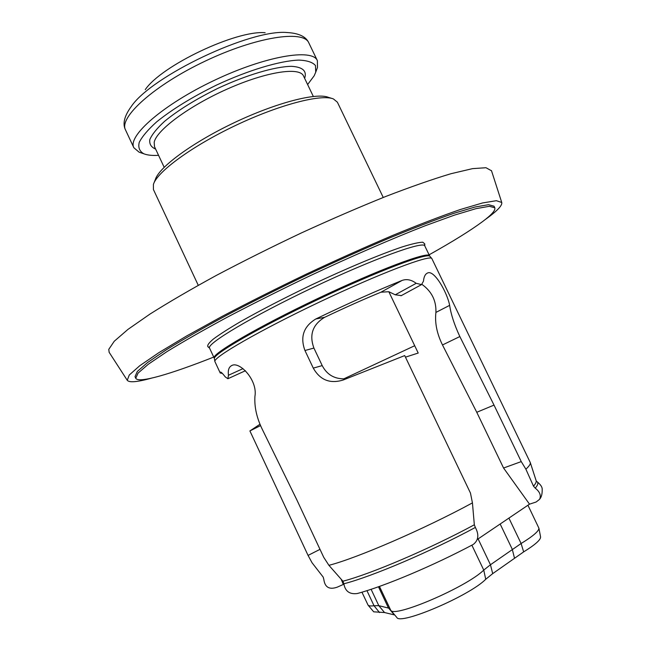 <?xml version="1.0" encoding="UTF-8"?>
<svg xmlns="http://www.w3.org/2000/svg" width="651" height="651" viewBox="0 0 651 651"><rect width="100%" height="100%" fill="white"/><g stroke="black" fill="none" stroke-linecap="round" stroke-linejoin="round"><path stroke-width="0.98" d="M109.165 352.337L108.766 349.367L114.242 341.262L127.938 329.414L149.958 314.091C168.601 302.308 190.702 289.426 216.27 275.454C243.336 261.157 271.695 246.989 301.34 232.96C330.928 219.395 359.1 207.221 385.84 196.439C411.025 186.739 432.736 179.171 450.988 173.711L472.528 168.642L485.98 167.722L491.513 170.782M540.558 536.88L540.582 536.985C540.704 539.85 535.065 544.814 523.648 551.885L492.701 573.629L485.727 579.268C469.664 595.746 399.917 625.505 396.809 617.449L396.728 617.351M394.734 614.983L384.546 612.542L373.682 611.818M484.824 219.867L488.616 217.092C498.048 210.045 502.417 205.171 501.742 202.469L496.363 200.695L482.586 202.949L460.281 209.532C441.337 216.059 418.837 224.676 392.789 235.377C365.195 247.12 336.372 260.034 306.304 274.128C276.382 288.515 248.161 302.691 221.625 316.655L186.56 336.014L158.925 352.622L139.737 365.748L129.272 375L127.254 380.29C129.224 382.78 137.28 382.072 151.431 378.182M347.024 378.451L343.866 378.817L414.703 345.722L388.826 291.721L380.965 292.201C364.723 298.825 345.966 307.182 324.694 317.289C312.651 324.548 309.054 334.801 313.912 348.065L304.953 350.515C299.973 336.974 303.594 326.46 315.808 318.982L324.694 317.289M475.352 527.44C430.604 551.625 372.266 576.46 343.866 583.792C345.152 591.279 349.628 594.526 357.285 593.525C384.92 586.095 433.452 565.605 473.277 544.431C478.518 540.354 479.209 534.691 475.352 527.44L474.335 524.787L472.439 502.889L470.47 493.076L404.702 355.576L343.15 380.013C330.049 384.041 320.089 380.078 313.277 368.116L322.212 365.602C326.786 374.398 333.996 378.809 343.85 378.825M414.703 345.722L418.211 353.045L405.459 357.155M380.965 292.201L402.049 280.451C377.67 290.24 348.928 303.089 315.808 318.982M402.049 280.451C406.672 278.783 411.391 279.743 416.192 283.315L395.255 294.797L388.826 291.721M477.199 539.533L529.523 504.167L503.565 468.02L476.76 412.278L442.485 344.957C436.902 333.637 434.713 322.79 435.91 312.415C436.365 300.746 431.711 291.396 421.938 284.373M401.341 295.603L395.255 294.797M529.523 504.167L536.123 502.011L539.541 499.366C541.315 495.566 539.891 491.83 535.252 488.152L533.503 486.175L525.886 469.192L521.256 461.6L494.019 405.101L459.842 336.551C454.349 324.727 450.948 314.327 449.646 305.352C447.188 292.299 433.835 268.92 427.308 273.151C425.16 274.185 423.882 276.846 423.475 281.151L421.547 284.601L416.192 283.315M322.212 365.602L313.912 348.065M304.953 350.515L313.277 368.116M494.019 405.101L476.76 412.278M521.256 461.6L503.565 468.02M220.583 372.087L220.217 372.99L214.903 361.574C212.56 357.716 259.399 330.562 319.551 302.023C379.688 273.444 430.327 254.313 431.849 258.561L530.288 462.56C530.687 463.903 529.222 466.116 525.886 469.192M260.595 425.575L249.903 430.938L308.061 555.409L312.057 562.765L323.221 577.136L323.832 579.471C324.898 587.381 329.39 589.936 337.299 587.137L343.85 584.207M249.903 430.938L260.026 424.216M220.217 372.99L222.406 373.446M220.331 372.201L220.388 372.136C220.966 371.819 222.618 373.438 225.352 376.986L227.899 378.727L245.451 370.72M472.439 502.889C424.061 529.149 357.114 558.086 328.918 565.328L323.726 557.313L296.775 499.74L262.646 430.075C256.836 418.373 254.264 407.16 254.923 396.426C257.902 379.858 238.803 360.329 231.357 365.781C228.818 367.221 227.85 370.378 228.452 375.269L227.899 378.727M343.866 583.792L342.922 581.213L328.918 565.328M341.222 579.317L343.175 584.093M308.061 555.409L319.999 549.354M379.443 586.429L390.714 610.207C393.676 618.36 466.84 587.007 483.75 570.081L490.455 564.759L521.109 543.512C533.088 536.155 539.02 531.045 538.906 528.173L527.937 505.241M361.94 592.19L368.084 605.153C368.848 605.983 370.826 606.171 374.024 605.731L378.792 605.658L389.786 608.408M429.09 254.818C452.608 241.659 470.453 230.568 482.643 221.543C491.635 214.814 495.68 210.232 494.801 207.783L494.036 206.212L488.551 204.683L475.075 207.002L453.552 213.422C435.356 219.721 413.841 227.988 389.013 238.209C362.737 249.398 335.322 261.694 306.759 275.08C278.327 288.759 251.473 302.235 226.206 315.515C202.583 328.299 182.581 339.749 166.2 349.864L147.622 362.493L137.304 371.469L135.026 376.685L135.758 378.264C138.362 383.659 170.757 374.073 213.74 357.074M494.801 207.783L489.34 206.302L475.889 208.678L454.382 215.139L425.323 225.694C391.707 238.811 350.441 256.738 307.63 276.911C279.189 290.582 252.336 304.05 227.044 317.322C203.413 330.081 183.403 341.515 167.006 351.597L148.404 364.178L138.061 373.104L135.758 378.264M424.566 244.45L424.769 243.913L422.816 242.205C418.878 242.31 412.116 243.848 402.53 246.819C381.201 253.923 347.105 268.147 311.463 284.983C284.218 298.052 260.587 310.275 240.553 321.643C228.753 328.568 219.688 334.378 213.349 339.065C208.702 343.004 206.928 345.591 208.019 346.837L208.564 347.016M145.254 89.659C161.383 65.613 236.313 30.036 265.144 32.729M316.866 69.128L317.485 67.468L317.363 60.624C312.504 48.133 265.274 56.067 214.293 80.358C163.255 104.51 127.254 136.1 133.862 147.753L139.094 152.171L140.762 152.741M307.622 84.557L314.173 75.785L315.719 72.228L315.483 65.572C312.716 62.244 307.142 60.421 298.776 60.095C279.897 60.787 248.422 70.178 216.539 85.069C192.248 97.007 172.312 109.246 156.728 121.81C148.013 129.622 142.178 136.49 139.224 142.398C138.004 147.582 139.558 151.39 143.904 153.815C147.435 155.19 152.326 155.703 158.567 155.329M154.027 182.833L155.345 179.505C158.99 167.193 192.558 142.447 234.368 122.624C276.154 102.752 316.549 92.385 328.389 97.333L331.807 98.423M198.262 285.301L153.424 189.539L153.416 184.396C157.119 171.774 192.069 146.076 235.686 125.407C279.271 104.673 321.277 93.825 333.402 98.928L337.381 102.191L383.252 197.465M449.646 305.352L435.91 312.415M459.842 336.551L442.485 344.957M536.424 481.309C538.67 482.342 538.279 484.621 535.252 488.152M536.465 481.276L536.147 480.698C536.514 481.943 535.635 483.766 533.503 486.175M474.335 524.787C429.619 548.939 371.151 573.881 342.922 581.213M228.452 375.269L243.002 368.637M492.701 573.629L490.455 564.759L478.111 538.914M500.163 524.014L512.264 549.257L514.436 557.948M508.911 518.098L521.109 543.512L523.648 551.885M366.944 590.652L374.024 605.731L379.509 612.55M371.103 589.301L378.792 605.658L384.546 612.542M378.467 586.771L388.346 607.757L394.27 614.853M471.869 545.172L483.75 570.081L485.727 579.268M424.769 243.913L424.786 245.907C423.744 240.65 372.966 259.008 312.724 287.644C252.458 316.231 206.139 343.972 209.549 348.106L208.019 346.837M424.786 245.907L429.546 255.762C428.724 250.977 378.15 269.823 317.867 298.475C257.568 327.079 210.989 354.364 214.179 358.017L209.549 348.106M429.546 255.762L429.969 256.396C428.366 252.067 377.987 270.971 318.282 299.346C258.553 327.681 212.063 354.771 214.407 358.75L214.179 358.017M125.513 129.915C118.563 117.53 154.181 85.248 205.171 61.129C256.087 36.863 303.61 29.661 308.818 42.876C306.076 36.659 298.89 33.217 287.278 32.55C250.936 28.839 151.219 76.191 131.128 106.699C124.3 116.122 122.429 123.861 125.513 129.915L133.862 147.753M304.635 78.332C307.093 70.992 302.699 66.988 291.453 66.321C274.991 66.565 246.729 74.873 218.052 88.259C196.195 99.009 178.382 110.019 164.622 121.289C157.013 128.271 152.09 134.35 149.836 139.526C149.193 144.009 151.13 147.199 155.63 149.079M313.326 96.438L303.472 75.915C299.647 66.695 266.316 71.716 227.826 88.796C189.327 105.763 156.517 130.135 154.189 142.252L154.49 146.654L164.166 167.266M501.742 202.469L491.464 170.611M127.254 380.29L109.067 352.191M421.547 284.601L400.992 295.79M539.687 499.089C541.494 497.201 542.332 493.857 542.185 489.047C542.177 486.883 540.428 484.401 536.937 481.602M536.147 480.698L530.288 462.56M231.357 365.781L231.911 365.528M540.582 536.985L538.906 528.173M373.755 611.891L368.084 605.153M396.809 617.449L390.714 610.207M214.407 358.75L214.879 361.451M429.969 256.396L431.768 258.471M308.818 42.876L317.363 60.624M315.719 72.228L317.485 67.468M143.904 153.815L139.094 152.171"/></g></svg>
